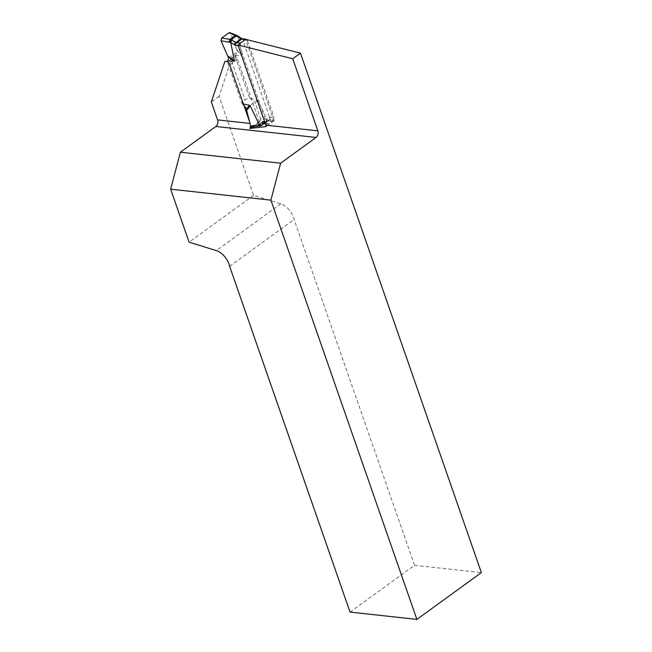 <?xml version="1.0" encoding="UTF-8"?>
<svg xmlns="http://www.w3.org/2000/svg" width="652" height="652" viewBox="0 0 652 652"><rect width="100%" height="100%" fill="white"/><g stroke="black" fill="none" stroke-linecap="round" stroke-linejoin="round"><path stroke-width="0.49" stroke-dasharray="3.26 2.44" d="M250.05 123.432L249.643 121.883M350.051 612.089L414.533 565.3L294.117 219.512A14.621 8.427 -126 0 0 280.825 203.815L253.563 195.364L219.064 96.309L232.536 55.966A3.896 2.249 54 0 1 232.601 55.917A3.896 2.249 54 0 1 237.564 59.365L259.235 121.59L274.011 120.856L245.617 39.316L246.912 39.642M414.533 565.3L481.363 572.603M219.064 96.309L211.329 101.924M253.563 195.364L189.088 242.161M245.617 39.316L237.874 44.931M229.634 266.309L294.117 219.512M274.011 120.856L266.114 126.586M259.235 121.59L251.566 127.156M250.189 123.448A4.874 3.529 -83.8 0 1 250.507 125.176M231.02 59.413L235.022 56.227L249.406 97.531L245.087 99.797L231.02 59.413L227.393 61.761L241.778 103.065L245.087 99.797M249.406 97.531L254.826 102.095L255.649 103.994L257.776 100.286L266.929 119.096L260.588 119.023L255.649 103.994M246.269 108.305L254.826 102.095M243.432 104.051L241.778 103.065M228.722 57.93L237.287 51.72L237.035 50.685L241.713 55.607L242.063 55.159L238.33 37.001L242.194 39.356A1.948 0.937 121.4 0 0 241.916 38.631M235.022 56.227L237.287 51.72M266.195 119.381A1.948 1.63 -86.3 0 1 265.503 122.038L260.132 125.942L252.544 126.969L259.838 121.671L265.503 122.038L269.195 119.886L264.125 123.57A1.948 1.125 54 0 1 264.688 123.44L269.732 119.772L273.587 120.196L274.166 117.547L270.425 117.132A3.896 2.249 -126 0 0 269.357 117.36L266.896 119.031M235.323 55.526L241.713 55.607M242.194 39.356A3.896 2.249 54 0 0 243.514 39.845L247.255 40.253L274.166 117.547M257.776 100.286L257.067 99.715L255.225 102.934M250.238 98.354L257.067 99.715M265.03 122.91L266.546 123.081L239.528 45.347M266.546 123.081L267.222 123.937L268.216 124.019L273.587 120.196M261.688 125.217L266.35 121.81A1.948 1.728 56.4 0 0 266.668 119.267M271.297 122.054L243.196 41.353M260.588 119.023L259.838 121.671M252.544 126.969L251.974 127.197M268.542 123.856L263.938 123.676M266.611 121.639L266.937 119.088L266.733 121.557M260.132 125.942L261.159 125.575M237.613 35.925L238.314 36.936L230.865 33.668L237.035 50.685M242.063 55.159L236.668 49.479M230.865 33.668L230.001 32.673M238.314 36.936L238.037 36.292M237.784 36.145A1.948 1.076 -51.6 0 1 237.874 36.585M237.23 36.202A1.948 1.459 111.7 0 0 236.48 35.249M280.825 203.815L216.35 250.612M237.564 59.365L229.83 64.98M238.119 45.624L239.634 45.787M269.357 117.36A1.948 1.589 -124.1 0 1 269.195 119.886L269.732 119.772A1.948 1.41 -83.8 0 0 270.425 117.132M243.514 39.845A1.948 1.41 96.2 0 0 242.446 38.843M265.356 123.831L267.695 124.092"/><path stroke-width="0.98" d="M249.643 121.883L229.83 64.98A3.896 2.249 -126 0 0 224.867 61.532A3.896 2.249 -126 0 0 224.801 61.581L211.329 101.924L217.581 119.886L250.05 123.432M246.912 39.642L300.466 53.146L292.732 58.761L237.874 44.931L265.812 125.16L317.834 130.848L292.732 58.761M270.89 200.148L170.637 189.186L180.384 152.226L280.629 163.187L270.89 200.148L416.889 619.4L481.363 572.603L300.466 53.146M280.629 163.187L316.09 137.45L215.845 126.488A4.874 3.529 96.2 0 0 217.581 119.886M180.384 152.226L215.845 126.488M317.834 130.848A4.874 3.529 -83.8 0 1 316.09 137.45M170.637 189.186L189.088 242.161L216.35 250.612A14.621 8.427 54 0 1 229.634 266.309L350.051 612.089L416.889 619.4M251.566 127.156L249.797 128.444L266.114 126.586A4.874 3.529 96.2 0 0 265.812 125.16M250.507 125.176A4.874 3.529 -83.8 0 1 249.797 128.444M246.415 109.324L249.447 105.249L250.156 105.82L246.66 110.522L246.269 108.305L242.609 103.888M228.224 57.083L227.67 56.007L234.443 60.693L234.084 61.141L228.224 57.083L228.722 57.93L227.393 61.761M250.156 105.82L259.268 124.565L261.957 122.747A1.948 1.589 55.9 0 0 262.691 123.415L263.726 123.652M246.66 110.522L250.767 126.146L259.3 124.63L261.159 125.575A1.948 1.426 55.6 0 1 261.134 125.6L261.688 125.217L259.3 124.63M234.443 60.693L230.702 42.535L234.916 45.102A1.948 0.937 -58.6 0 1 235.119 44.246L241.631 39.079L246.244 39.259L241.916 38.631A1.948 0.937 121.4 0 0 240.971 38.835L235.926 42.494L235.119 44.246M234.084 61.141L227.695 61.06M249.447 105.249L243.432 104.051M239.634 45.787L240.441 43.162L245.486 39.503L247.255 40.253M252.544 126.969L250.767 126.146M260.132 125.942A1.948 1.32 -97.7 0 1 259.618 126.162A1.948 1.32 -97.7 0 1 258.273 125.135M258.925 124.891A1.948 1.426 55.6 0 0 261.134 125.6L252.079 127.189M261.688 125.217L264.15 123.554L262.691 123.415M227.67 56.007L221.044 40.799L230.694 42.47L231.835 40.017L231.281 39.756L236.464 35.99L241.631 39.079A1.948 1.41 96.2 0 1 242.446 38.843M230.075 32.706L236.472 35.249A1.948 1.459 111.7 0 0 235.331 35.387L229.96 39.291L221.607 38.118L228.893 32.828L236.464 35.99A1.948 1.076 -51.6 0 1 237.605 35.917A1.948 1.076 -51.6 0 1 237.784 36.145M230.694 42.47L231.835 40.017M221.607 38.118L221.044 40.799M230.001 32.673L228.893 32.828M230.132 42.209A1.948 0.774 -65 0 1 231.281 39.756L229.96 39.291A1.948 1.141 98 0 0 229.308 41.956M238.33 36.944L237.1 36.479M238.314 36.936L236.904 36.341M234.916 45.102A1.948 1.125 54 0 0 235.576 45.347L238.119 45.624M265.03 122.91L262.487 122.633A1.948 1.125 -126 0 0 261.957 122.747M262.487 122.633A1.948 1.41 96.2 0 0 262.96 123.358M240.441 43.162L236.586 42.739A1.948 1.125 -126 0 1 235.926 42.494L232.055 40.139M235.576 45.347A1.948 1.41 -83.8 0 1 235.445 44.369M261.509 125.339L264.125 123.57M263.701 123.652L265.356 123.831M241.916 38.631L236.472 35.249"/></g></svg>
